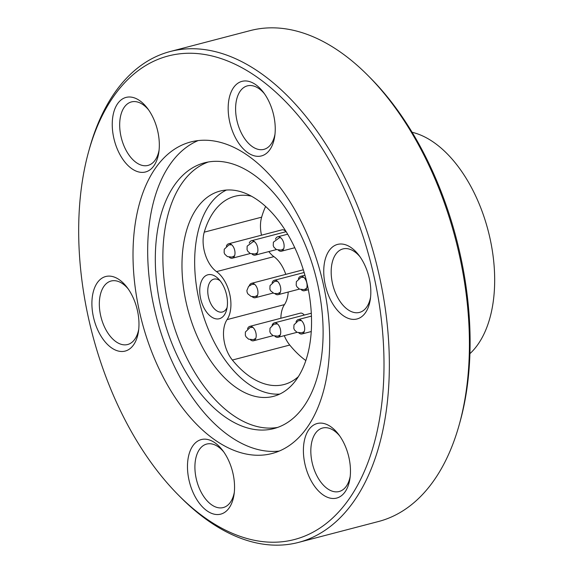 <?xml version="1.0" encoding="UTF-8"?>
<svg xmlns="http://www.w3.org/2000/svg" width="573" height="573" viewBox="0 0 573 573"><rect width="100%" height="100%" fill="white"/><g stroke="black" fill="none" stroke-linecap="round" stroke-linejoin="round"><path stroke-width="0.86" d="M412.087 132.277A119.599 68.767 75.4 0 1 488.146 230.64A119.599 68.767 75.4 0 1 469.939 353.641M298.519 542.409A253.696 145.879 75.4 0 0 377.614 268.451A253.696 145.879 75.4 0 0 179.986 49.565A253.696 145.879 -104.6 0 0 170.238 51.506L250.265 30.591A253.696 145.879 -104.6 0 1 260.013 28.65A253.696 145.879 75.4 0 1 367.966 75.514L370.179 77.742A249.878 143.68 75.4 0 1 460.069 421.707L459.224 424.736A253.696 145.879 75.4 0 1 378.545 521.494L298.519 542.409A253.696 145.879 75.4 0 1 288.771 544.35A253.696 145.879 -104.6 0 1 180.81 497.486L178.597 495.258A249.878 143.68 75.4 0 1 88.715 151.293A249.878 143.68 75.4 0 1 177.78 54.07A249.878 143.68 -104.6 0 1 374.348 277.948A249.878 143.68 -104.6 0 1 284.931 541.421A249.878 143.68 75.4 0 1 178.597 495.258M159.079 150.198A32.811 18.866 75.4 0 1 148.013 165.404A32.811 18.866 75.4 0 1 146.752 165.661A32.811 18.866 -104.6 0 1 121.197 137.348A32.811 18.866 -104.6 0 1 131.425 101.922A32.811 18.866 -104.6 0 1 132.685 101.672A32.811 18.866 75.4 0 1 148.514 109.78M127.521 97.116A38.534 22.154 75.4 0 1 147.383 108.225A38.534 22.154 75.4 0 1 158.85 152.103A38.534 22.154 75.4 0 1 144.045 172.265A38.534 22.154 -104.6 0 1 113.733 137.749A38.534 22.154 -104.6 0 1 127.521 97.116M274.997 134.146A32.811 18.866 75.4 0 1 263.938 149.36A32.811 18.866 75.4 0 1 262.678 149.61A32.811 18.866 -104.6 0 1 237.115 121.297A32.811 18.866 -104.6 0 1 247.35 85.871A32.811 18.866 -104.6 0 1 248.61 85.621A32.811 18.866 75.4 0 1 264.432 93.728M243.446 81.065A38.534 22.154 75.4 0 1 263.301 92.174A38.534 22.154 75.4 0 1 274.768 136.052A38.534 22.154 75.4 0 1 259.963 156.214A38.534 22.154 -104.6 0 1 229.658 121.698A38.534 22.154 -104.6 0 1 243.446 81.065M370.573 297.194A32.811 18.866 75.4 0 1 359.507 312.407A32.811 18.866 75.4 0 1 358.247 312.657A32.811 18.866 -104.6 0 1 332.691 284.351A32.811 18.866 -104.6 0 1 342.919 248.926A32.811 18.866 -104.6 0 1 344.18 248.675A32.811 18.866 75.4 0 1 360.009 256.776M339.015 244.119A38.534 22.154 75.4 0 1 358.877 255.229A38.534 22.154 75.4 0 1 370.344 299.106A38.534 22.154 75.4 0 1 355.539 319.268A38.534 22.154 -104.6 0 1 325.228 284.745A38.534 22.154 -104.6 0 1 339.015 244.119M350.225 476.299A32.811 18.866 75.4 0 1 339.166 491.512A32.811 18.866 75.4 0 1 337.905 491.763A32.811 18.866 -104.6 0 1 312.342 463.457A32.811 18.866 -104.6 0 1 322.578 428.024A32.811 18.866 -104.6 0 1 323.838 427.773A32.811 18.866 75.4 0 1 339.66 435.881M318.674 423.225A38.534 22.154 75.4 0 1 338.528 434.327A38.534 22.154 75.4 0 1 349.996 478.204A38.534 22.154 75.4 0 1 335.191 498.374A38.534 22.154 -104.6 0 1 304.886 463.851A38.534 22.154 -104.6 0 1 318.674 423.225M234.307 492.35A32.811 18.866 75.4 0 1 223.241 507.563A32.811 18.866 75.4 0 1 221.98 507.814A32.811 18.866 -104.6 0 1 196.424 479.508A32.811 18.866 -104.6 0 1 206.652 444.075A32.811 18.866 -104.6 0 1 207.913 443.824A32.811 18.866 75.4 0 1 223.742 451.932M202.749 439.276A38.534 22.154 75.4 0 1 222.611 450.378A38.534 22.154 75.4 0 1 234.078 494.255A38.534 22.154 75.4 0 1 219.273 514.425A38.534 22.154 -104.6 0 1 188.961 479.902A38.534 22.154 -104.6 0 1 202.749 439.276M138.73 329.296A32.811 18.866 75.4 0 1 127.672 344.509A32.811 18.866 75.4 0 1 126.411 344.76A32.811 18.866 -104.6 0 1 100.848 316.454A32.811 18.866 -104.6 0 1 111.083 281.021A32.811 18.866 -104.6 0 1 112.344 280.77A32.811 18.866 75.4 0 1 128.166 288.878M107.18 276.222A38.534 22.154 75.4 0 1 127.034 287.331A38.534 22.154 75.4 0 1 138.501 331.208A38.534 22.154 75.4 0 1 123.696 351.371A38.534 22.154 -104.6 0 1 93.392 316.848A38.534 22.154 -104.6 0 1 107.18 276.222M170.238 51.506A253.696 145.879 -104.6 0 0 89.553 148.264L88.715 151.293M196.84 140.75A160.992 92.568 -104.6 0 0 190.651 141.982A160.992 92.568 -104.6 0 0 140.464 315.838A160.992 92.568 -104.6 0 0 265.872 454.74A160.992 92.568 75.4 0 0 272.06 453.508A160.992 92.568 75.4 0 0 322.255 279.653A160.992 92.568 75.4 0 0 196.84 140.75M367.966 75.514A253.696 145.879 75.4 0 1 459.224 424.736M198.122 140.593A160.992 92.568 -104.6 0 0 156.458 317.32A160.992 92.568 -104.6 0 0 279.259 451.066M209.761 161.765A137.341 78.974 -104.6 0 0 204.489 162.818A137.341 78.974 -104.6 0 0 161.665 311.125A137.341 78.974 -104.6 0 0 268.658 429.621A137.341 78.974 75.4 0 0 273.93 428.568A137.341 78.974 75.4 0 0 316.754 280.261A137.341 78.974 75.4 0 0 209.761 161.765M277.661 427.422A137.341 78.974 75.4 0 1 276.207 427.651A137.341 78.974 75.4 0 1 170.031 312.45A137.341 78.974 75.4 0 1 208.307 161.994M224.022 190.3A106.055 60.982 75.4 0 1 306.641 281.801A106.055 60.982 75.4 0 1 273.572 396.33A106.055 60.982 75.4 0 1 187.758 309.141A106.055 60.982 75.4 0 1 219.946 191.11A106.055 60.982 75.4 0 1 224.022 190.3M226.442 190.05A106.055 60.982 -104.6 0 0 200.443 305.824A106.055 60.982 -104.6 0 0 279.76 394.081M251.296 196.159A97.281 55.939 -104.6 0 0 234.844 196.288A97.281 55.939 -104.6 0 0 204.26 232.158A26.702 15.356 -104.6 0 0 216.53 271.623A28.614 16.452 75.4 0 1 227.08 319.612A26.702 15.356 -104.6 0 0 232.373 360.037A97.281 55.939 -104.6 0 0 284.036 384.526A97.281 55.939 -104.6 0 0 298.447 376.59M208.73 274.617A22.698 13.05 -104.6 0 0 203.759 307.493A22.698 13.05 -104.6 0 0 226.557 310.057A22.698 13.05 -104.6 0 0 218.392 278.815A22.698 13.05 -104.6 0 0 208.73 274.617M227.109 307.5A16.975 9.762 75.4 0 1 222.417 311.999A16.975 9.762 75.4 0 1 208.687 298.039A16.975 9.762 75.4 0 1 213.836 279.144A16.975 9.762 75.4 0 1 214.488 279.015A16.975 9.762 75.4 0 1 220.125 280.77M285.777 274.374A28.614 16.452 -104.6 0 0 273.908 256.632A26.702 15.356 75.4 0 1 268.816 251.583M261.489 235.202A26.702 15.356 75.4 0 1 261.639 217.167A97.281 55.939 75.4 0 1 265.6 206.495M280.87 318.259A26.702 15.356 75.4 0 1 284.459 304.614A28.614 16.452 -104.6 0 0 288.226 292.037M229.25 257.205A7.442 4.276 -104.6 0 0 231.041 258.194A7.442 4.276 -104.6 0 0 232.344 258.194A7.442 4.276 -104.6 0 0 234.608 249.914A7.442 4.276 -104.6 0 0 228.584 243.797L281.98 229.845A7.442 4.276 75.4 0 1 283.284 229.845A7.442 4.276 75.4 0 1 285.941 231.728M252.199 296.728A7.442 4.276 -104.6 0 0 255.3 297.716A7.442 4.276 -104.6 0 0 257.556 289.437A7.442 4.276 -104.6 0 0 251.533 283.32L303.038 269.862A7.442 4.276 75.4 0 1 303.325 269.804M250.444 339.789A7.442 4.276 -104.6 0 0 253.545 340.77A7.442 4.276 -104.6 0 0 255.895 337.998A7.442 4.276 -104.6 0 0 254.792 329.876A7.442 4.276 -104.6 0 0 249.778 326.381L300.302 313.173A7.442 4.276 75.4 0 1 304.263 315.064M305.86 360.582A97.281 55.939 75.4 0 1 289.752 345.046A26.702 15.356 75.4 0 1 284.28 335.663M278.363 250.222A7.442 4.276 -104.6 0 0 280.913 251.282A7.442 4.276 -104.6 0 0 281.458 251.203A7.442 4.276 -104.6 0 0 283.714 242.923A7.442 4.276 -104.6 0 0 277.697 236.807A7.442 4.276 -104.6 0 0 275.477 239.185M252.149 254.147A7.442 4.276 -104.6 0 0 254.72 255.207A7.442 4.276 -104.6 0 0 255.243 255.128A7.442 4.276 -104.6 0 0 257.506 246.856A7.442 4.276 -104.6 0 0 251.483 240.739A7.442 4.276 -104.6 0 0 249.269 243.11M228.584 243.797A7.442 4.276 -104.6 0 0 226.364 246.168M251.533 283.32A7.442 4.276 -104.6 0 0 249.319 285.698M275.004 293.698A7.442 4.276 -104.6 0 0 276.422 294.565A7.442 4.276 -104.6 0 0 278.098 294.68A7.442 4.276 -104.6 0 0 280.355 286.4A7.442 4.276 -104.6 0 0 274.338 280.283A7.442 4.276 -104.6 0 0 272.118 282.661M301.319 289.745A7.442 4.276 -104.6 0 0 304.413 290.726A7.442 4.276 -104.6 0 0 304.428 290.726A7.442 4.276 -104.6 0 0 306.67 282.439A7.442 4.276 -104.6 0 0 300.653 276.329A7.442 4.276 -104.6 0 0 298.44 278.707M298.927 332.963A7.442 4.276 -104.6 0 0 302.021 333.952A7.442 4.276 -104.6 0 0 302.121 333.923A7.442 4.276 -104.6 0 0 304.256 325.586A7.442 4.276 -104.6 0 0 298.261 319.555A7.442 4.276 -104.6 0 0 296.04 321.933M274.968 336.301A7.442 4.276 -104.6 0 0 278.063 337.289A7.442 4.276 -104.6 0 0 278.363 337.189A7.442 4.276 -104.6 0 0 280.254 328.744A7.442 4.276 -104.6 0 0 274.302 322.893A7.442 4.276 -104.6 0 0 272.082 325.271M249.778 326.381A7.442 4.276 -104.6 0 0 247.565 328.752M204.26 232.158L261.639 217.167M216.53 271.623L273.908 256.632M227.08 319.612L284.459 304.614M232.373 360.037L289.752 345.046M287.639 234.214L277.697 236.807M294.766 247.729L281.458 251.203M283.678 248.832L281.185 250.093L276.394 249.556L273.894 247.192L273.242 245.638L273.385 242.186L279.445 237.702L280.791 237.795M286.113 231.685L251.483 240.739M276.458 249.584L255.243 255.128M257.463 252.757L255.042 254.004L250.258 253.517L247.708 251.16L247.042 249.606L247.164 246.132L253.18 241.634L254.584 241.72M250.251 253.517L232.344 258.194M234.565 255.816L231.965 257.105L227.366 256.582L224.809 254.226L224.143 252.672L224.258 249.219L228.914 244.893L231.678 244.786M273.099 293.061L255.3 297.716M257.513 295.346L254.978 296.613L251.132 296.456L247.787 293.791L247.078 292.123L246.899 290.504L248.575 286.4L251.884 284.416L254.634 284.308M304.141 272.497L274.338 280.283M299.421 289.107L278.098 294.68M280.319 292.309L277.79 293.577L273.951 293.426L270.592 290.762L269.883 289.093L270.033 285.633L274.567 281.407L277.432 281.271M304.929 275.219L300.653 276.329M308.353 289.702L304.449 290.719M306.634 288.355L304.07 289.637L299.464 289.136L296.893 286.779L296.191 285.118L296.356 281.672L300.911 277.447L303.754 277.318M311.454 316.11L298.261 319.555M311.275 331.538L302.021 333.952M304.242 331.581L301.792 332.827L297 332.326L294.472 329.962L293.82 328.408L293.985 324.841L298.289 320.737L301.355 320.543M311.318 313.223L274.302 322.893M297.029 332.333L278.063 337.289M280.283 334.911L277.848 336.165L273.056 335.663L270.52 333.307L269.862 331.753L270.012 328.207L273.787 324.268L277.396 323.881M273.07 335.671L253.545 340.77M255.759 338.399L253.33 339.646L248.546 339.159L246.003 336.802L245.337 335.241L245.387 332.018L250.064 327.484L252.879 327.362"/></g></svg>
